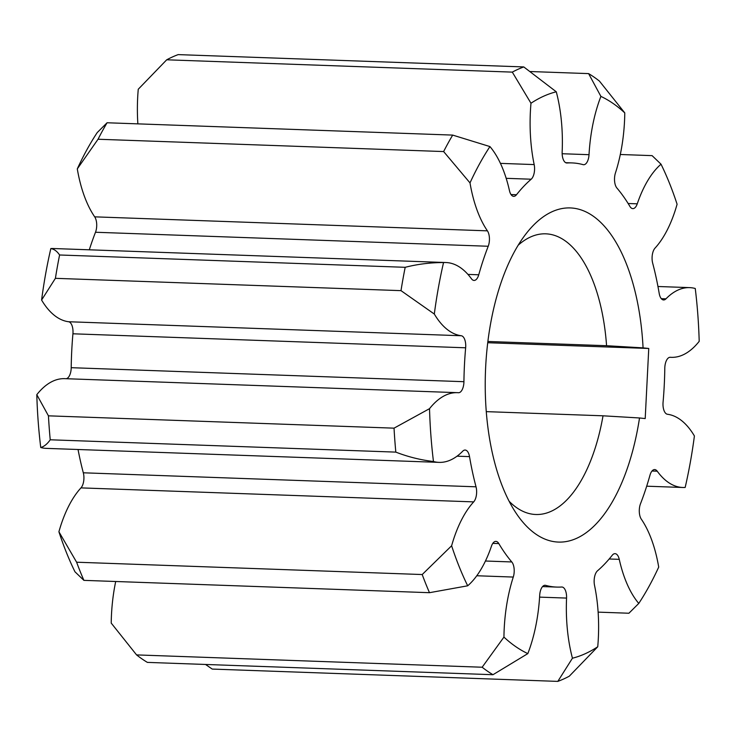 <?xml version="1.0" encoding="UTF-8"?>
<svg xmlns="http://www.w3.org/2000/svg" width="736" height="736" viewBox="0 0 736 736"><rect width="100%" height="100%" fill="white"/><g stroke="black" fill="none" stroke-linecap="round" stroke-linejoin="round"><path stroke-width="1.1" d="M509.1 501.234A140.42 66.332 92 0 0 533.692 514.354A140.42 66.332 92 0 0 535.79 514.492A140.42 66.332 92 0 0 603.023 415.803L639.52 417.974A167.173 78.964 -88 0 1 555.901 541.898A167.173 78.964 -88 0 1 517.04 514.547A167.173 78.964 -88 0 1 527.096 232.447A167.173 78.964 -88 0 1 572.81 208.104A167.173 78.964 -88 0 1 643.071 347.88L606.574 345.708A140.42 66.332 92 0 0 547.897 233.974A140.42 66.332 92 0 0 545.799 233.827A140.42 66.332 92 0 0 518.236 245.152M486.257 411.636L603.023 415.803M598.129 612.131L628.921 613.235L638.774 603.428A107.005 50.545 -88 0 1 619.252 559.342A10.7 5.051 92 0 0 615.186 553.665A10.7 5.051 92 0 0 615.029 553.656A10.7 5.051 92 0 0 612.232 555.266A212.226 100.243 -88 0 1 597.531 570.786A10.7 5.051 92 0 0 594.541 585.424A107.005 50.545 -88 0 1 597.742 646.76L569.287 676.2A312.092 147.421 -88 0 1 557.814 681.389L572.442 658.205A107.005 50.545 -88 0 1 566.564 598.083A10.7 5.051 92 0 0 562.056 587.024A10.7 5.051 92 0 0 561.899 587.006A10.7 5.051 92 0 0 561.651 587.015A212.226 100.243 -88 0 1 556.793 587.089A212.226 100.243 -88 0 1 553.628 586.868A212.226 100.243 -88 0 1 545.67 585.368A10.7 5.051 92 0 0 545.266 585.295A10.7 5.051 92 0 0 545.109 585.276A10.7 5.051 92 0 0 539.7 595.314A107.005 50.545 -88 0 1 527.822 653.614L492.982 674.71A312.092 147.421 -88 0 1 482.154 667.23L503.939 637.1A107.005 50.545 -88 0 1 513.277 577.061A10.7 5.051 92 0 0 511.796 561.954A212.226 100.243 -88 0 1 498.815 543.582A10.7 5.051 92 0 0 496.055 541.402A10.7 5.051 92 0 0 495.889 541.383A10.7 5.051 92 0 0 491.455 546.176A107.005 50.545 -88 0 1 467.691 585.801L429.493 592.692A312.092 147.421 -88 0 1 422.206 574.54L451.619 545.762A107.005 50.545 -88 0 1 473.69 501.888A10.7 5.051 92 0 0 476.026 486.809A212.226 100.243 -88 0 1 469.522 456.624L457.047 456.182M638.774 603.428A285.338 134.789 92 0 0 658.711 567.097A107.005 50.545 -88 0 0 641.304 519.156A10.7 5.051 92 0 1 640.504 503.746A212.226 100.243 -88 0 0 649.98 475.208A10.7 5.051 -88 0 1 654.681 469.568A10.7 5.051 -88 0 1 654.838 469.577A10.7 5.051 -88 0 1 657.23 471.196L652.022 471.012M429.52 408.673A107.005 50.545 -88 0 1 457.433 392.665L64.722 378.663A107.005 50.545 92 0 0 36.8 394.671L48.438 415.831L394.036 428.159L429.52 408.673A285.338 134.789 92 0 0 433.467 461.518A107.005 50.545 -88 0 0 437.442 462.263A107.005 50.545 -88 0 0 439.042 462.374A107.005 50.545 -88 0 0 462.751 451.168A10.7 5.051 -88 0 1 465.124 450.046A10.7 5.051 -88 0 1 465.281 450.055A10.7 5.051 -88 0 1 469.522 456.624M530.463 71.539L588.607 73.609A312.092 147.421 -88 0 1 599.435 81.098L624.781 112.902A107.005 50.545 -88 0 1 615.443 172.951A10.7 5.051 92 0 0 616.915 188.048A212.226 100.243 -88 0 1 629.906 206.42A10.7 5.051 92 0 0 632.822 208.619A10.7 5.051 92 0 0 637.256 203.826A107.005 50.545 -88 0 1 661.029 164.202A285.338 134.789 92 0 1 677.092 204.24A107.005 50.545 -88 0 1 655.031 248.115A10.7 5.051 92 0 0 652.685 263.203A212.226 100.243 -88 0 1 659.189 293.379A10.7 5.051 92 0 0 663.596 299.957A10.7 5.051 92 0 0 665.96 298.834A107.005 50.545 -88 0 1 689.678 287.629A107.005 50.545 -88 0 1 695.253 288.494A285.338 134.789 92 0 1 699.2 341.329A107.005 50.545 -88 0 1 671.278 357.337A107.005 50.545 -88 0 1 670.33 357.282A10.7 5.051 92 0 0 670.238 357.282A10.7 5.051 92 0 0 664.792 368.313A212.226 100.243 -88 0 1 663.072 402.206A10.7 5.051 92 0 0 667.442 414.258A107.005 50.545 -88 0 1 694.407 435.96A285.338 134.789 92 0 1 685.17 487.444A107.005 50.545 -88 0 1 682.76 487.48A107.005 50.545 -88 0 1 681.159 487.37A107.005 50.545 -88 0 1 657.23 471.196M48.438 415.831A312.092 147.421 92 0 0 50.232 439.788C47.316 443.964 44.16 446.54 40.747 447.506A107.005 50.545 92 0 0 44.721 448.261A107.005 50.545 92 0 0 46.322 448.371L439.042 462.374M433.467 461.518C420.477 459.963 407.937 456.826 395.821 452.116A312.092 147.421 -88 0 1 394.036 428.159M50.232 439.788L395.821 452.116M473.69 501.888L80.969 487.885A107.005 50.545 92 0 0 58.908 531.76L76.618 562.212L422.206 574.54M76.618 562.212A312.092 147.421 92 0 0 83.904 580.364L429.493 592.692M115.699 581.504A107.005 50.545 92 0 0 111.219 623.098L136.565 654.902L482.154 667.23M136.565 654.902A312.092 147.421 92 0 0 147.393 662.391L492.982 674.71M205.537 664.461L212.226 669.07L557.814 681.389M620.301 154.496L652.096 155.636L661.029 164.202M107.079 122.765A312.092 147.421 92 0 0 98.044 139.242L77.289 168.903A285.338 134.789 -88 0 1 97.226 132.572L107.079 122.765L452.677 135.093L489.946 146.574A107.005 50.545 -88 0 1 509.468 190.67A10.7 5.051 92 0 0 513.691 196.346A10.7 5.051 92 0 0 516.488 194.746A212.226 100.243 -88 0 1 531.19 179.216A10.7 5.051 92 0 0 534.17 164.579A107.005 50.545 -88 0 1 530.978 103.242L512.302 72.119L166.713 59.8A312.092 147.421 92 0 1 178.186 54.611L523.774 66.93L556.278 91.798A107.005 50.545 -88 0 1 562.157 151.92A10.7 5.051 92 0 0 566.821 162.996A10.7 5.051 92 0 0 567.07 162.987A212.226 100.243 -88 0 1 571.918 162.914A212.226 100.243 -88 0 1 583.05 164.634A10.7 5.051 92 0 0 583.611 164.726A10.7 5.051 92 0 0 589.021 154.689A107.005 50.545 -88 0 1 600.898 96.398L588.607 73.609M512.302 72.119A312.092 147.421 -88 0 1 523.774 66.93M98.044 139.242L443.633 151.561A312.092 147.421 -88 0 1 452.677 135.093M457.433 392.665A107.005 50.545 -88 0 1 458.39 392.72A10.7 5.051 92 0 0 458.482 392.73A10.7 5.051 92 0 0 463.928 381.699A212.226 100.243 -88 0 1 465.649 347.797A10.7 5.051 92 0 0 461.27 335.745A107.005 50.545 -88 0 1 434.314 314.042L401 290.646A312.092 147.421 -88 0 1 405.186 267.306C417.698 264.123 430.486 262.54 443.541 262.559A107.005 50.545 -88 0 1 445.961 262.531A107.005 50.545 -88 0 1 471.482 278.806A10.7 5.051 92 0 0 474.039 280.434A10.7 5.051 92 0 0 478.74 274.795A212.226 100.243 -88 0 1 488.216 246.256A10.7 5.051 92 0 0 487.416 230.846A107.005 50.545 -88 0 1 470 182.905L443.633 151.561M83.904 580.364L74.971 571.798A285.338 134.789 -88 0 1 58.908 531.76M166.713 59.8L138.258 89.24A107.005 50.545 92 0 0 137.871 123.869M77.289 168.903A107.005 50.545 92 0 0 94.696 216.844L487.416 230.846M80.969 487.885A10.7 5.051 92 0 0 83.315 472.797L476.026 486.809M78.044 449.503A212.226 100.243 92 0 0 83.315 472.797M40.747 447.506A285.338 134.789 -88 0 1 36.8 394.671M66.084 378.709A10.7 5.051 92 0 0 71.208 367.687L463.928 381.699M465.649 347.797L72.928 333.794A212.226 100.243 92 0 0 71.208 367.687M72.928 333.794A10.7 5.051 92 0 0 68.558 321.742L461.27 335.745M41.593 300.04A285.338 134.789 -88 0 1 50.83 248.556C54.16 249.118 57.077 251.261 59.588 254.987A312.092 147.421 92 0 0 55.402 278.328L41.593 300.04A107.005 50.545 92 0 0 68.558 321.742M445.961 262.531L53.24 248.52A107.005 50.545 92 0 0 50.83 248.556M488.216 246.256L95.496 232.254A212.226 100.243 92 0 0 89.304 249.808M95.496 232.254A10.7 5.051 92 0 0 94.696 216.844M487.738 342.728L648.756 348.468L645.205 418.563L639.52 417.974M648.756 348.468L643.071 347.88M556.278 91.798A285.338 134.789 92 0 0 530.978 103.242M489.946 146.574A285.338 134.789 92 0 0 470 182.905M443.541 262.559A285.338 134.789 92 0 0 434.314 314.042M451.619 545.762A285.338 134.789 92 0 0 467.691 585.801M503.939 637.1A285.338 134.789 92 0 0 527.822 653.614M572.442 658.205A285.338 134.789 92 0 0 597.742 646.76M624.781 112.902A285.338 134.789 92 0 0 600.898 96.398M55.402 278.328L401 290.646M59.588 254.987L405.186 267.306M487.885 341.476L606.574 345.708M513.277 577.061L476.781 575.754M566.564 598.083L539.589 597.126M619.252 559.342L609.187 558.983M661.305 298.669L665.96 298.834M628.13 203.504L637.256 203.826M562.148 153.732L589.021 154.689M500.443 163.374L534.17 164.579M511.023 194.543L516.488 194.746M531.19 179.216L506.184 178.324M566.573 162.969L567.07 162.987M545.67 585.368L544.539 585.322M485.447 561.016L511.796 561.954M498.815 543.582L492.816 543.37M467.958 274.408L478.74 274.795M556.793 587.089L542.57 586.583M682.76 487.48L646.696 486.192M671.278 357.337L669.916 357.291M689.678 287.629L657.956 286.497M571.918 162.914L565.717 162.693"/></g></svg>
